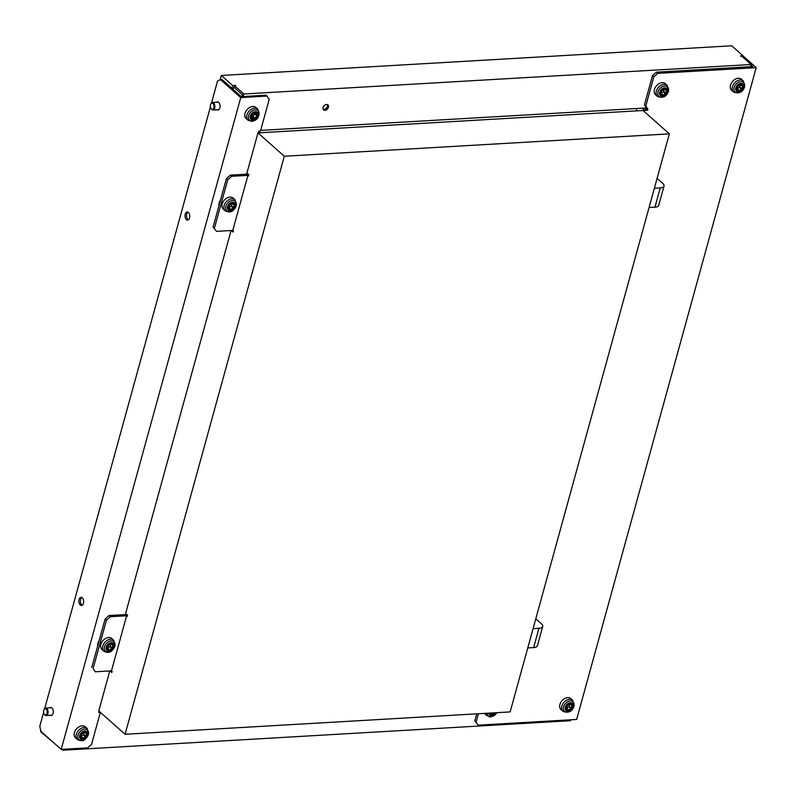 <?xml version="1.0" encoding="UTF-8"?>
<svg xmlns="http://www.w3.org/2000/svg" width="796" height="796" viewBox="0 0 796 796"><rect width="100%" height="100%" fill="white"/><g stroke="black" fill="none" stroke-linecap="round" stroke-linejoin="round"><path stroke-width="1.19" d="M649.078 207.507L654.929 207.169A8.756 3.572 15.4 0 0 658.71 205.348L664.023 186.085A8.756 3.572 15.4 0 0 662.68 183.349L657.098 178.394M654.382 188.234L660.242 187.896A8.756 3.572 15.4 0 0 664.023 186.085M737.554 87.849A5.194 3.652 -48.4 0 1 737.046 89.112L737.146 89.52A5.194 3.652 -48.4 0 1 738.36 90.127A5.194 3.652 -48.4 0 1 738.807 90.654L739.245 90.635A5.194 3.652 -48.4 0 1 741.603 89.261L741.932 88.834A5.194 3.652 -48.4 0 1 742.628 86.316L742.519 85.918A5.194 3.652 -48.4 0 1 741.315 85.311A5.194 3.652 -48.4 0 1 740.857 84.774L740.429 84.804A5.194 3.652 -48.4 0 1 738.071 86.177L737.743 86.605A5.194 3.652 -48.4 0 1 737.554 87.849M737.136 88.933L737.255 88.853A5.194 3.652 -48.4 0 1 739.603 87.48L739.942 87.062A5.194 3.652 -48.4 0 1 740.539 84.724M730.519 85.112A7.383 5.184 -48.4 0 1 735.325 79.162A7.383 5.184 -48.4 0 1 741.404 79.242L743.295 80.923A7.383 5.184 -48.4 0 0 737.225 80.834A7.383 5.184 -48.4 0 0 732.41 86.784A7.383 5.184 -48.4 0 0 733.494 91.958L731.604 90.286A7.383 5.184 -48.4 0 1 730.519 85.112M566.961 707.176A5.194 3.652 -48.4 0 1 566.453 708.45L566.563 708.848A5.194 3.652 -48.4 0 1 567.767 709.455A5.194 3.652 -48.4 0 1 568.225 709.982L568.662 709.962A5.194 3.652 -48.4 0 1 571.011 708.589L571.349 708.161A5.194 3.652 -48.4 0 1 572.035 705.644L571.936 705.246A5.194 3.652 -48.4 0 1 570.722 704.639A5.194 3.652 -48.4 0 1 570.274 704.102L569.837 704.132A5.194 3.652 -48.4 0 1 567.478 705.505L567.15 705.933A5.194 3.652 -48.4 0 1 566.961 707.176M566.543 708.261L566.662 708.191A5.194 3.652 -48.4 0 1 569.011 706.808L569.349 706.39A5.194 3.652 -48.4 0 1 569.946 704.052M559.926 704.44A7.383 5.184 -48.4 0 1 564.742 698.49A7.383 5.184 -48.4 0 1 570.812 698.57L572.702 700.251A7.383 5.184 -48.4 0 0 566.633 700.172A7.383 5.184 -48.4 0 0 561.817 706.122A7.383 5.184 -48.4 0 0 562.911 711.286L561.011 709.614A7.383 5.184 -48.4 0 1 559.926 704.44M490.306 713.057L490.455 713.266A5.194 3.652 -48.4 0 1 491.659 713.883A5.194 3.652 -48.4 0 1 492.117 714.41L492.555 714.38A5.194 3.652 -48.4 0 1 494.913 713.007L495.192 712.768M497.002 712.659L494.595 715.305L491.102 716.848L489.331 716.868L484.913 714.032A7.383 5.184 -48.4 0 1 484.346 713.395M81.023 736.489L81.132 736.409A5.194 3.652 -48.4 0 1 83.49 735.036L83.819 734.608A5.194 3.652 -48.4 0 1 84.008 733.365A5.194 3.652 -48.4 0 1 84.426 732.28M86.008 735.136A5.194 3.652 -48.4 0 1 86.515 733.872L86.406 733.474A5.194 3.652 -48.4 0 1 85.202 732.857A5.194 3.652 -48.4 0 1 84.744 732.33L84.306 732.36A5.194 3.652 -48.4 0 1 81.958 733.733L81.62 734.151A5.194 3.652 -48.4 0 1 80.933 736.668L81.033 737.066A5.194 3.652 -48.4 0 1 82.237 737.673A5.194 3.652 -48.4 0 1 82.694 738.21L83.132 738.181A5.194 3.652 -48.4 0 1 85.49 736.807L85.819 736.39A5.194 3.652 -48.4 0 1 86.008 735.136M77.381 739.514L75.491 737.832A7.383 5.184 -48.4 0 1 74.406 732.658A7.383 5.184 -48.4 0 1 79.212 726.708A7.383 5.184 -48.4 0 1 85.291 726.798L87.182 728.469A7.383 5.184 -48.4 0 0 81.102 728.39A7.383 5.184 -48.4 0 0 76.297 734.34A7.383 5.184 -48.4 0 0 77.381 739.514C84.485 742.966 86.585 737.812 88.555 734.23L87.182 728.469M661.456 92.276A5.194 3.652 -48.4 0 1 660.949 93.54L661.048 93.938A5.194 3.652 -48.4 0 1 662.252 94.545A5.194 3.652 -48.4 0 1 662.71 95.082L663.148 95.052A5.194 3.652 -48.4 0 1 665.506 93.679L665.834 93.251A5.194 3.652 -48.4 0 1 666.531 90.744L666.421 90.346A5.194 3.652 -48.4 0 1 665.217 89.729A5.194 3.652 -48.4 0 1 664.76 89.202L664.322 89.222A5.194 3.652 -48.4 0 1 661.973 90.605L661.635 91.023A5.194 3.652 -48.4 0 1 661.456 92.276M661.038 93.361L661.148 93.281A5.194 3.652 -48.4 0 1 663.506 91.908L663.834 91.48A5.194 3.652 -48.4 0 1 664.441 89.152M654.421 89.53A7.383 5.184 -48.4 0 1 659.227 83.58A7.383 5.184 -48.4 0 1 665.307 83.66L667.197 85.341A7.383 5.184 -48.4 0 0 661.118 85.262A7.383 5.184 -48.4 0 0 656.312 91.212A7.383 5.184 -48.4 0 0 657.397 96.386L655.506 94.704A7.383 5.184 -48.4 0 1 654.421 89.53M210.522 104.783A3.124 1.821 -93.3 0 0 211.01 108.515A3.124 1.821 -93.3 0 0 213.855 107.739A3.124 1.821 -93.3 0 0 213.149 103.709A3.124 1.821 -93.3 0 0 210.761 104.167A3.124 1.821 -93.3 0 0 210.522 104.783M211.149 108.704A3.751 2.189 -93.3 0 0 211.278 108.933A3.751 2.189 -93.3 0 0 212.92 109.977A3.751 2.189 -93.3 0 0 214.701 108.007A3.751 2.189 -93.3 0 0 214.482 104.256A3.751 2.189 -93.3 0 0 212.482 102.485A3.751 2.189 -93.3 0 0 210.98 103.719A3.751 2.189 -93.3 0 0 210.87 103.958M254.999 113.46A5.194 3.652 -48.4 0 1 253.884 113.35L253.436 113.609A5.194 3.652 -48.4 0 1 251.675 115.858L251.546 116.335A5.194 3.652 -48.4 0 1 252.113 118.445L252.422 118.664A5.194 3.652 -48.4 0 1 254.74 118.524L255.188 118.266A5.194 3.652 -48.4 0 1 256.949 116.017L257.078 115.549A5.194 3.652 -48.4 0 1 256.521 113.43L256.203 113.221A5.194 3.652 -48.4 0 1 254.999 113.46M251.735 116.634A5.194 3.652 -48.4 0 1 252.74 116.753L253.188 116.495A5.194 3.652 -48.4 0 1 254.949 114.246L255.078 113.768A5.194 3.652 -48.4 0 1 254.889 113.47M252.77 106.485A7.383 5.184 -48.4 0 1 255.884 107.46L257.775 109.142A7.383 5.184 -48.4 0 0 254.66 108.166A7.383 5.184 -48.4 0 0 247.705 113.042A7.383 5.184 -48.4 0 0 247.974 120.186L246.083 118.504A7.383 5.184 -48.4 0 1 245.815 111.36A7.383 5.184 -48.4 0 1 252.77 106.485M107.5 648.183L107.619 648.103A5.194 3.652 -48.4 0 1 109.967 646.73L110.306 646.302A5.194 3.652 -48.4 0 1 110.485 645.058A5.194 3.652 -48.4 0 1 110.903 643.974M112.485 646.83A5.194 3.652 -48.4 0 1 112.992 645.566L112.883 645.168A5.194 3.652 -48.4 0 1 111.679 644.551A5.194 3.652 -48.4 0 1 111.231 644.024L110.793 644.054A5.194 3.652 -48.4 0 1 108.435 645.427L108.107 645.845A5.194 3.652 -48.4 0 1 107.41 648.362L107.51 648.76A5.194 3.652 -48.4 0 1 108.724 649.367A5.194 3.652 -48.4 0 1 109.171 649.904L109.609 649.874A5.194 3.652 -48.4 0 1 111.967 648.501L112.296 648.083A5.194 3.652 -48.4 0 1 112.485 646.83M113.659 640.163L111.768 638.492A7.383 5.184 131.6 0 0 105.689 638.402A7.383 5.184 131.6 0 0 100.883 644.352A7.383 5.184 131.6 0 0 101.968 649.526L103.858 651.208C110.972 654.66 113.062 649.506 115.032 645.924L113.659 640.163A7.383 5.184 131.6 0 0 107.589 640.083A7.383 5.184 131.6 0 0 102.774 646.034A7.383 5.184 131.6 0 0 103.858 651.208M228.81 207.766L228.93 207.696A5.194 3.652 -48.4 0 1 231.278 206.313L231.616 205.895A5.194 3.652 -48.4 0 1 231.795 204.642A5.194 3.652 -48.4 0 1 232.213 203.557M233.795 206.423A5.194 3.652 -48.4 0 1 234.303 205.149L234.193 204.751A5.194 3.652 -48.4 0 1 232.989 204.144A5.194 3.652 -48.4 0 1 232.531 203.607L232.094 203.637A5.194 3.652 -48.4 0 1 229.745 205.01L229.407 205.438A5.194 3.652 -48.4 0 1 228.721 207.955L228.82 208.353A5.194 3.652 -48.4 0 1 230.034 208.96A5.194 3.652 -48.4 0 1 230.482 209.487L230.92 209.467A5.194 3.652 -48.4 0 1 233.278 208.094L233.606 207.666A5.194 3.652 -48.4 0 1 233.795 206.423M234.969 199.756L233.079 198.075A7.383 5.184 131.6 0 0 226.999 197.995A7.383 5.184 131.6 0 0 222.193 203.945A7.383 5.184 131.6 0 0 223.278 209.119L225.169 210.791C232.283 214.253 234.372 209.099 236.342 205.517L234.969 199.756A7.383 5.184 131.6 0 0 228.9 199.677A7.383 5.184 131.6 0 0 224.084 205.627A7.383 5.184 131.6 0 0 225.169 210.791M43.73 710.35A3.124 1.821 -93.3 0 0 44.208 714.082A3.124 1.821 -93.3 0 0 47.054 713.306A3.124 1.821 -93.3 0 0 46.347 709.276A3.124 1.821 -93.3 0 0 43.959 709.733A3.124 1.821 -93.3 0 0 43.73 710.35M44.347 714.271A3.751 2.189 -93.3 0 0 44.486 714.5A3.751 2.189 -93.3 0 0 46.118 715.544A3.751 2.189 -93.3 0 0 47.899 713.574A3.751 2.189 -93.3 0 0 47.68 709.823A3.751 2.189 -93.3 0 0 45.68 708.052A3.751 2.189 -93.3 0 0 44.178 709.286A3.751 2.189 -93.3 0 0 44.069 709.525M126.743 614.512L109.062 615.537L110.395 616.721L126.634 615.776L127.29 616.363L127.599 615.268L125.599 613.487L231.089 230.512M284.291 156.245L669.356 133.857L510.146 711.903L125.072 734.28L284.291 156.245L257.984 132.892L246.909 173.08L248.909 174.851L248.601 175.956L247.934 175.359L232.77 230.412L233.437 231.009L233.138 232.104L231.328 230.502M125.072 734.28L98.764 710.928L109.778 670.928M126.634 615.776L111.47 670.829L112.127 671.416L111.828 672.52L110.017 670.909M257.984 132.892L643.049 110.505L669.356 133.857M213.069 227.049L216.542 231.357L213.069 227.049L226.422 178.602L230.372 175.12L231.706 176.304L247.934 175.359M230.372 175.12L248.054 174.095M216.542 231.357L232.77 230.412M231.706 176.304L227.746 179.787L226.422 178.602M214.403 228.233L227.746 179.787M110.395 616.721L106.435 620.193L93.092 668.64L95.231 671.774L111.47 670.829M95.231 671.774L93.092 668.64M106.435 620.193L105.112 619.019L91.759 667.466M105.112 619.019L109.062 615.537M527.768 647.914L533.618 647.576A8.756 3.572 15.4 0 0 537.399 645.765L542.713 626.502A8.756 3.572 15.4 0 0 541.37 623.756L535.788 618.8M533.071 628.651L538.932 628.313A8.756 3.572 15.4 0 0 542.713 626.502M217.029 109.739A4.07 2.368 -93.3 0 0 217.955 109.997A4.07 2.368 -93.3 0 0 219.885 107.858A4.07 2.368 -93.3 0 0 219.656 103.798A4.07 2.368 -93.3 0 0 217.487 101.878A4.07 2.368 -93.3 0 0 216.592 102.246M81.789 597.517A4.07 2.368 -93.3 0 0 80.605 599.398A4.07 2.368 -93.3 0 0 82.237 605.209M83.411 603.328A4.07 2.368 -93.3 0 0 83.182 599.259A4.07 2.368 -93.3 0 0 81.013 597.348A4.07 2.368 -93.3 0 0 79.083 599.487A4.07 2.368 -93.3 0 0 79.311 603.547A4.07 2.368 -93.3 0 0 81.481 605.467A4.07 2.368 -93.3 0 0 83.411 603.328M187.936 212.154A4.07 2.368 -93.3 0 0 186.752 214.034A4.07 2.368 -93.3 0 0 188.383 219.845M189.557 217.965A4.07 2.368 -93.3 0 0 189.329 213.905A4.07 2.368 -93.3 0 0 187.159 211.985A4.07 2.368 -93.3 0 0 185.229 214.124A4.07 2.368 -93.3 0 0 185.458 218.184A4.07 2.368 -93.3 0 0 187.627 220.104A4.07 2.368 -93.3 0 0 189.557 217.965M50.228 715.305A4.07 2.368 -93.3 0 0 51.153 715.564A4.07 2.368 -93.3 0 0 53.083 713.425A4.07 2.368 -93.3 0 0 52.854 709.365A4.07 2.368 -93.3 0 0 50.685 707.445A4.07 2.368 -93.3 0 0 49.79 707.813M97.759 645.705A8.129 5.711 -48.4 0 1 97.619 644.959M219.069 205.298A8.129 5.711 -48.4 0 1 218.93 204.542M43.621 712.43L39.8 726.3L40.885 731.375L61.202 749.404L87.59 747.872L91.54 744.399L100.336 712.47L98.973 711.604M258.71 131.668L259.954 132.773L258.382 132.872L258.839 131.221L260.461 131.121L269.257 99.192L266.123 95.182L241.268 96.624L221.945 79.481L220.422 79.57L217.517 81.102L211.497 102.973M267.128 96.067L240.74 97.6L61.202 749.404M100.336 712.47L98.714 712.559L99.082 711.216M220.562 199.866A9.383 6.587 131.6 0 0 218.93 205.786M99.251 640.273A9.383 6.587 131.6 0 0 97.619 646.203M220.422 79.57L240.74 97.6M210.423 106.863L44.695 708.539M327.355 104.555A3.313 2.328 -48.4 0 1 326.818 107.619A3.313 2.328 -48.4 0 1 323.952 109.41A3.313 2.328 -48.4 0 1 323.146 109.311M324.947 110.296A3.313 2.328 -48.4 0 1 323.554 109.858A3.313 2.328 -48.4 0 1 323.425 106.654A3.313 2.328 -48.4 0 1 326.559 104.465A3.313 2.328 -48.4 0 1 327.952 104.903A3.313 2.328 -48.4 0 1 328.071 108.107A3.313 2.328 -48.4 0 1 324.947 110.296M751.036 64.974L752.837 66.575L656.441 72.177L657.775 73.361L653.824 76.834L645.785 106.017L647.924 109.142L647.616 110.246L644.571 110.415L644.253 111.579M647.924 109.142L646.591 107.957L646.282 109.062L645.267 109.122L644.123 108.097M653.824 76.834L652.491 75.66L644.452 104.833L645.785 106.017M476.704 713.843L474.774 720.858L478.237 725.166L576.662 719.445L756.2 67.64L657.775 73.361M478.386 713.743L476.108 722.042M478.237 725.166L474.774 720.858M743.006 55.919L756.2 67.64M646.282 109.062L647.616 110.246M642.093 108.216L644.571 110.415M636.8 108.525L636.143 110.913M652.491 75.66L656.441 72.177M260.66 130.395L646.591 107.957L644.452 104.833M570.662 719.793L570.414 720.718L63.073 750.21L62.108 749.354M52.506 741.693L40.566 731.673L40.785 730.887M63.322 749.285L63.073 750.21M750.558 66.705L751.165 64.506L243.825 93.998L243.128 96.515M751.165 64.506L742.17 56.526L740.489 55.989L743.026 55.839L731.703 45.79L221.318 75.461L232.641 85.51L235.178 85.361L235.845 85.958L234.83 86.008L243.825 93.998M234.551 87.023L233.706 87.072L233.079 89.361M234.83 86.008L234.372 87.659L242.372 94.754L241.865 96.585M742.708 57.004L743.026 55.839M234.999 85.998L235.178 85.361M231.875 88.286L232.641 85.51M220.144 79.719L221.318 75.461M660.242 187.896L654.929 207.169M739.942 87.062L741.932 88.834M735.842 87.839A4.786 3.363 -48.4 0 1 740.887 83.401A4.786 3.363 -48.4 0 1 743.603 87.391A4.786 3.363 -48.4 0 1 738.569 91.829A4.786 3.363 -48.4 0 1 735.842 87.839M734.121 87.53A6.368 4.478 -48.4 0 1 740.827 81.62A6.368 4.478 -48.4 0 1 744.449 86.923A6.368 4.478 -48.4 0 1 737.743 92.834A6.368 4.478 -48.4 0 1 734.121 87.53M736.658 87.898A3.92 2.756 -48.4 0 1 740.787 84.267A3.92 2.756 -48.4 0 1 743.016 87.53A3.92 2.756 -48.4 0 1 738.887 91.162A3.92 2.756 -48.4 0 1 736.658 87.898M741.971 85.729L742.628 86.316M739.603 87.48L741.603 89.261M737.255 88.853L739.245 90.635M569.349 706.39L571.349 708.161M565.25 707.176A4.786 3.363 -48.4 0 1 570.294 702.739A4.786 3.363 -48.4 0 1 573.011 706.719A4.786 3.363 -48.4 0 1 567.976 711.156A4.786 3.363 -48.4 0 1 565.25 707.176M563.528 706.858A6.368 4.478 -48.4 0 1 570.235 700.948A6.368 4.478 -48.4 0 1 573.856 706.251A6.368 4.478 -48.4 0 1 567.15 712.161A6.368 4.478 -48.4 0 1 563.528 706.858M566.065 707.236A3.92 2.756 -48.4 0 1 570.195 703.594A3.92 2.756 -48.4 0 1 572.423 706.858A3.92 2.756 -48.4 0 1 568.294 710.5A3.92 2.756 -48.4 0 1 566.065 707.236M571.379 705.057L572.035 705.644M569.011 706.808L571.011 708.589M566.662 708.191L568.662 709.962M495.639 712.738A3.92 2.756 -48.4 0 1 492.197 714.917A3.92 2.756 -48.4 0 1 489.858 713.077M496.216 712.709A4.786 3.363 -48.4 0 1 491.868 715.584A4.786 3.363 -48.4 0 1 488.993 713.126M486.804 715.713A7.383 5.184 -48.4 0 1 485.54 713.325M496.883 712.669A6.368 4.478 -48.4 0 1 491.042 716.589A6.368 4.478 -48.4 0 1 487.212 713.236M491.013 713.007L492.555 714.38M85.849 733.285L86.515 733.872M87.49 734.947A4.786 3.363 -48.4 0 1 82.446 739.385A4.786 3.363 -48.4 0 1 79.729 735.395A4.786 3.363 -48.4 0 1 84.764 730.957A4.786 3.363 -48.4 0 1 87.49 734.947M88.336 734.479A6.368 4.478 -48.4 0 1 81.62 740.389A6.368 4.478 -48.4 0 1 77.998 735.076A6.368 4.478 -48.4 0 1 84.714 729.176A6.368 4.478 -48.4 0 1 88.336 734.479M86.903 735.086A3.92 2.756 -48.4 0 1 82.774 738.718A3.92 2.756 -48.4 0 1 80.545 735.454A3.92 2.756 -48.4 0 1 84.674 731.822A3.92 2.756 -48.4 0 1 86.903 735.086M83.49 735.036L85.49 736.807M83.819 734.608L85.819 736.39M81.132 736.409L83.132 738.181M663.834 91.48L665.834 93.251M659.745 92.266A4.786 3.363 -48.4 0 1 664.779 87.829A4.786 3.363 -48.4 0 1 667.506 91.819A4.786 3.363 -48.4 0 1 662.461 96.256A4.786 3.363 -48.4 0 1 659.745 92.266M658.013 91.948A6.368 4.478 -48.4 0 1 664.73 86.038A6.368 4.478 -48.4 0 1 668.351 91.351A6.368 4.478 -48.4 0 1 661.635 97.261A6.368 4.478 -48.4 0 1 658.013 91.948M660.561 92.326A3.92 2.756 -48.4 0 1 664.69 88.694A3.92 2.756 -48.4 0 1 666.919 91.958A3.92 2.756 -48.4 0 1 662.789 95.59A3.92 2.756 -48.4 0 1 660.561 92.326M665.864 90.157L666.531 90.744M663.506 91.908L665.506 93.679M661.148 93.281L663.148 95.052M253.188 116.495L255.188 118.266M255.357 111.629A4.786 3.363 -48.4 0 1 258.083 115.609A4.786 3.363 -48.4 0 1 253.038 120.047A4.786 3.363 -48.4 0 1 250.322 116.067A4.786 3.363 -48.4 0 1 255.357 111.629M255.307 109.838A6.368 4.478 -48.4 0 1 258.929 115.151A6.368 4.478 -48.4 0 1 252.213 121.062A6.368 4.478 -48.4 0 1 248.591 115.748A6.368 4.478 -48.4 0 1 255.307 109.838M255.267 112.495A3.92 2.756 -48.4 0 1 257.496 115.758A3.92 2.756 -48.4 0 1 253.367 119.39A3.92 2.756 -48.4 0 1 251.138 116.126A3.92 2.756 -48.4 0 1 255.267 112.495M255.078 113.768L257.078 115.549M254.949 114.246L256.949 116.017M252.74 116.753L254.74 118.524M112.336 644.979L112.992 645.566M104.485 646.77A6.368 4.478 131.6 0 0 108.107 652.083A6.368 4.478 131.6 0 0 114.813 646.173A6.368 4.478 131.6 0 0 111.191 640.87A6.368 4.478 131.6 0 0 104.485 646.77M106.206 647.088A4.786 3.363 131.6 0 0 108.933 651.078A4.786 3.363 131.6 0 0 113.967 646.641A4.786 3.363 131.6 0 0 111.251 642.651A4.786 3.363 131.6 0 0 106.206 647.088M107.022 647.148A3.92 2.756 131.6 0 0 109.251 650.412A3.92 2.756 131.6 0 0 113.38 646.78A3.92 2.756 131.6 0 0 111.151 643.516A3.92 2.756 131.6 0 0 107.022 647.148M109.967 646.73L111.967 648.501M110.306 646.302L112.296 648.083M107.619 648.103L109.609 649.874M233.646 204.562L234.303 205.149M225.795 206.363A6.368 4.478 131.6 0 0 229.417 211.666A6.368 4.478 131.6 0 0 236.123 205.756A6.368 4.478 131.6 0 0 232.502 200.453A6.368 4.478 131.6 0 0 225.795 206.363M227.517 206.681A4.786 3.363 131.6 0 0 230.233 210.661A4.786 3.363 131.6 0 0 235.278 206.224A4.786 3.363 131.6 0 0 232.561 202.244A4.786 3.363 131.6 0 0 227.517 206.681M228.333 206.731A3.92 2.756 131.6 0 0 230.561 210.005A3.92 2.756 131.6 0 0 234.691 206.363A3.92 2.756 131.6 0 0 232.462 203.099A3.92 2.756 131.6 0 0 228.333 206.731M231.278 206.313L233.278 208.094M231.616 205.895L233.606 207.666M228.93 207.696L230.92 209.467M538.932 628.313L533.618 647.576M733.494 91.958C739.026 94.018 742.748 92.256 744.668 86.674L743.295 80.923M740.628 84.694L741.315 85.311M737.096 89.013L738.36 90.127M562.911 711.286C568.434 713.345 572.155 711.584 574.085 706.012L572.702 700.251M570.035 704.022L570.722 704.639M566.513 708.341L567.767 709.455M490.704 713.027L491.659 713.883M80.983 736.559L82.237 737.673M84.505 732.25L85.202 732.857M657.397 96.386C662.919 98.445 666.65 96.684 668.57 91.102L667.197 85.341M664.521 89.122L665.217 89.729M660.998 93.431L662.252 94.545M212.482 102.485L218.412 102.147M212.92 109.977L218.85 109.639M247.974 120.186L251.645 121.38C258.302 120.047 260.342 115.967 257.775 109.142M107.46 648.252L108.724 649.367M110.992 643.944L111.679 644.551M228.77 207.846L230.034 208.96M232.303 203.527L232.989 204.144M45.68 708.052L51.611 707.704M46.118 715.544L52.048 715.206"/></g></svg>
